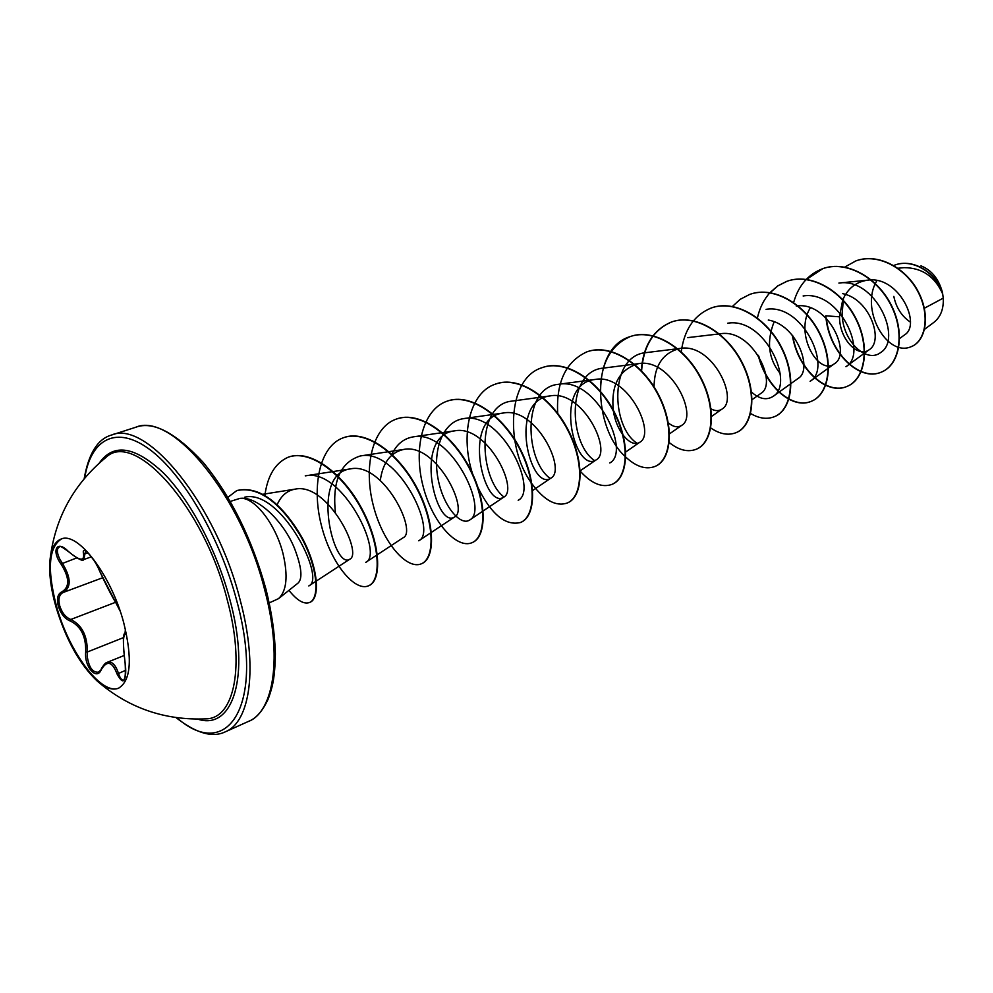 <?xml version="1.0" encoding="UTF-8"?>
<svg xmlns="http://www.w3.org/2000/svg" width="993" height="993" viewBox="0 0 993 993"><rect width="100%" height="100%" fill="white"/><g stroke="black" fill="none" stroke-linecap="round" stroke-linejoin="round"><path stroke-width="1.49" d="M118.837 688.087C101.41 695.783 68.914 651.979 56.477 606.164C46.969 569.548 48.632 547.131 61.492 538.926M55.807 606.413C50.606 587.794 48.719 571.906 50.146 558.724C51.524 547.925 55.186 541.359 61.144 539.038C77.615 531.243 111.055 574.786 123.628 622.363C132.628 658.868 130.915 680.826 118.49 688.236C112.519 690.507 105.395 688.087 97.14 680.987C79.601 664.317 65.823 639.467 55.807 606.413M68.083 551.177L68.145 551.376C62.162 546.907 59.257 545.418 59.431 546.92L59.431 546.92C56.527 548.595 56.7 552.753 59.928 559.394L62.286 563.155C71.173 577.665 71.471 587.446 63.167 592.486C59.195 594.435 58.053 598.891 59.741 605.879C62.025 612.892 65.699 617.423 70.788 619.483C81.997 624.994 87.496 635.843 87.297 652.016L87.223 656.274C88.873 667.383 92.61 672.671 98.406 672.162L101.311 669.555C96.743 681.26 83.983 666.539 85.708 651.805C86.068 636.352 80.843 626.062 70.031 620.898C64.669 618.639 60.772 613.724 58.326 606.177C56.514 598.68 57.681 593.901 61.839 591.853C69.907 587.037 69.622 577.752 60.983 564.012C51.189 550.407 56.886 539.658 68.083 551.177C79.316 560.772 84.467 561.678 83.561 553.895C81.178 543.68 94.62 558.103 99.759 571.385C106.077 585.088 111.638 595.887 116.442 603.794L120.165 611.105M105.246 457.984L105.829 457.525C134.179 429.324 204.037 506.815 227.31 600.107C245.308 666.601 234.187 718.386 206.283 718.845L205.514 718.882M933.941 322.315C940.669 316.978 943.772 308.91 943.251 298.123L942.692 293.965C934.972 276.588 922.137 267.812 904.201 267.651M893.824 296.411C896.158 307.594 901.607 316.109 910.171 321.968M230.239 501.44L240.008 498.362C254.071 496.488 275.831 524.13 283.092 553.92C288.193 576.139 286.679 591.046 278.549 598.63L298.185 582.965C302.791 578.298 301.549 566.755 294.474 548.31C283.849 521.759 257.758 496.351 240.567 498.337L240.256 498.349M278.549 598.63L269.24 602.9M924.359 308.24L943.251 298.123M899.323 338.75L904.549 334.889C921.901 324.736 898.864 275.384 867.733 280.163C856.189 281.789 847.885 288.305 842.821 299.7M842.697 299.998L839.507 316.804C839.457 340.127 858.635 358.138 869.198 349.722C883.993 341.071 870.191 299.129 842.66 293.63M810.325 307.818C793.73 334.48 819.138 376.124 834.331 363.798C852.23 353.62 827.752 300.879 796.274 306.043M774.143 321.769C766.373 341.53 768.371 358.734 780.126 373.405M798.186 378.358C813.193 370.029 797.143 324.599 768.284 320.056M751.751 399.881L760.737 393.489C778.425 383.919 752.322 328.162 720.335 333.785L687.752 337.62M711 408.855C715.159 411.102 718.783 411.214 721.886 409.166C739.388 399.844 712.415 342.61 680.217 348.419C662.927 352.577 654.201 365.635 654.027 387.58M668.326 422.894C673.353 426.99 677.76 427.834 681.558 425.438C698.873 416.477 670.871 357.604 638.549 363.637C619.198 369.408 610.782 385.073 613.326 410.618C616.566 432.762 631.511 448.017 639.653 442.332C656.683 433.792 627.737 373.207 595.254 379.438C551.81 383.968 574.897 474.369 596.098 459.908C612.805 451.765 582.841 389.479 550.221 395.897C507.224 400.477 530.461 491.994 550.792 478.192C567.102 470.459 535.959 406.373 503.352 413.014C460.789 417.693 484.249 510.278 503.612 497.208C519.463 490.033 487.191 424.011 454.533 430.875C412.492 435.555 436.138 529.406 454.446 517.03C469.726 510.414 436.275 442.468 403.617 449.457C390.534 452.436 382.764 462.738 380.307 480.389M350.492 468.87L305.261 475.87C342.498 467.343 384.353 554.578 365.747 562.348L403.17 537.709C417.83 531.689 383.05 461.683 350.492 468.882C309.679 473.636 333.698 570.007 349.648 559.282C363.55 553.933 327.429 481.816 294.995 489.164C286.94 490.666 280.982 495.892 277.134 504.804M244.799 497.145C281.106 488.705 326.548 579.18 308.811 585.932L349.648 559.282M335.373 512.227C332.221 480.997 340.537 462.241 360.31 455.973C397.821 447.62 438.124 532.273 418.723 540.775M391.664 454.72C396.393 444.504 403.518 438.571 413.038 436.908C450.71 428.715 489.574 510.948 469.503 520.109C460.392 526.253 442.791 505.934 437.888 477.906C432.663 449.99 442.816 421.442 463.57 418.649C501.341 410.692 538.802 490.43 518.185 500.286M503.96 496.959C479.42 478.614 475.337 404.213 512.053 401.11L550.221 395.884M550.283 478.489C525.036 461.05 521.474 387.258 558.612 384.291C596.396 376.806 631.3 452.063 609.801 462.961M594.67 460.628C568.877 443.933 565.886 370.972 603.334 368.118L638.549 363.624M637.245 443.374C611.018 427.127 608.746 355.32 646.356 352.589L680.217 348.406M727.633 323.234C764.883 316.693 795.393 383.956 772.988 396.455C766.435 400.576 759.149 399 751.13 391.726M766.062 309.344C803.089 303.051 832.63 368.527 810.114 381.312L834.331 363.798M803.126 295.976C839.879 289.944 868.503 353.595 845.949 366.702L869.198 349.722M867.733 280.163L838.899 283.055C875.416 277.308 903.071 339.246 880.555 352.602C866.951 363.388 842.834 342.2 842.076 314.061L843.504 298.161M942.134 291.334C938.422 278.574 931.372 270.071 920.983 265.826M839.507 316.804L825.804 315.811C828.336 352.391 859.553 382.144 881.412 372.09C899.31 365.002 905.393 333.797 891.18 305.608C877.241 277.308 846.11 260.067 822.477 268.768C807.992 274.416 798.347 285.748 793.556 302.766M844.559 267.204L855.904 260.886C878.296 252.731 906.274 268.445 918.277 292.364C930.565 316.271 925.153 341.331 911.264 346.644C886.625 357.629 859.429 308.525 876.968 280.609M893.688 265.491L894.271 265.268C914.056 257.435 937.938 275.21 942.68 293.866L942.692 293.965M856.04 260.836L856.189 260.787C878.582 252.632 906.547 268.346 918.562 292.265C930.838 316.159 925.426 341.22 911.537 346.532L911.4 346.594M894.408 265.218L894.544 265.168C913.411 257.746 936.325 273.509 942.183 291.47L942.68 293.866M792.352 335.274C797.714 369.768 826.809 395.611 846.979 386.438C864.692 379.45 870.439 347.885 855.929 319.175C841.679 290.378 810.35 272.69 786.729 281.367L777.73 285.897L769.997 292.625M769.873 292.761C763.816 299.601 759.657 308.004 757.398 317.971M758.242 355.271C765.888 387.382 792.799 409.662 811.343 401.296C828.82 394.382 834.182 362.433 819.337 333.226C804.764 303.908 773.237 285.761 749.641 294.449L740.257 299.29L732.275 306.576M720.037 333.822L719.875 334.715M750.373 413.361C758.937 418.5 766.944 419.617 774.366 416.7C791.607 409.91 796.547 377.551 781.367 347.811C766.447 317.959 734.733 299.327 711.187 308.016C694.119 315.066 684.115 329.8 681.186 352.23M710.516 427.784C719.615 434.102 728.117 435.728 735.999 432.687C752.967 426.034 757.473 393.302 741.945 362.991C726.677 332.593 694.79 313.416 671.305 322.08C653.109 329.8 643.079 346.123 641.23 371.034M669.245 442.58C678.877 450.214 687.864 452.436 696.192 449.27C712.837 442.754 716.847 409.613 700.946 378.743C685.307 347.761 653.257 328.062 629.86 336.701C589.817 348.729 593.355 428.355 625.453 456.768M625.801 457.115C636.153 466.71 645.835 469.838 654.834 466.511C671.119 460.144 674.595 426.58 658.297 395.102C642.26 363.537 610.05 343.268 586.776 351.894C565.638 361.725 555.956 382.454 557.731 414.093M579.775 470.67C591.096 483.38 601.77 487.96 611.812 484.435C627.713 478.266 630.617 444.305 613.922 412.194C597.488 379.996 565.129 359.118 542.004 367.695C506.629 378.457 505.474 447.595 531.342 482.908M531.9 483.728C544.152 500.298 555.869 506.753 567.053 503.091C582.519 497.108 584.803 462.726 567.673 429.969C550.817 397.126 518.334 375.615 495.383 384.142C468.833 392.669 460.293 436.87 472.631 473.934M476.59 484.708C490.43 513.654 505.052 526.253 520.469 522.504C535.438 516.72 537.014 481.903 519.438 448.476C502.11 414.962 469.528 392.806 446.788 401.284C422.397 409.774 413.473 449.035 422.919 485.614C432.042 522.293 456.718 549.154 471.886 542.749C486.322 537.225 487.153 501.986 469.106 467.852C451.319 433.631 418.649 410.742 396.157 419.145C372.015 427.536 363.575 467.368 373.12 504.742C382.342 542.203 406.683 569.994 421.218 563.863C435.046 558.612 435.058 522.939 416.526 488.084C398.243 453.131 365.523 429.485 343.317 437.776C319.473 446.068 311.566 486.496 321.211 524.701C330.545 563.006 354.526 591.741 368.329 585.895C381.473 580.93 380.58 544.809 361.514 509.186C342.697 473.475 309.94 449.047 288.082 457.252C275.247 463.011 267.502 475.784 264.858 495.569M288.938 590.339C297.006 600.467 303.858 604.514 309.493 602.515C319.932 598.518 317.921 568.008 301.599 537.858C284.333 507.994 261.097 485.118 236.719 490.629L227.844 497.344M826.362 318.306C830.049 353.856 860.422 381.709 881.685 371.978C899.596 364.878 905.678 333.685 891.466 305.496C877.527 277.196 846.396 259.967 822.763 268.656L806.304 279.505M792.749 335.758C798.322 369.979 827.219 395.425 847.277 386.314C864.977 379.326 870.737 347.761 856.227 319.063C841.99 290.266 810.648 272.578 787.027 281.267L777.966 285.835L770.171 292.65M758.813 356.164C766.733 387.779 793.308 409.426 811.641 401.16C829.13 394.258 834.492 362.308 819.647 333.102C805.075 303.796 773.547 285.649 749.951 294.338L749.802 294.4M774.528 416.626L774.689 416.564C791.918 409.774 796.87 377.427 781.69 347.687C766.77 317.847 735.056 299.216 711.509 307.904L711.348 307.954M736.161 432.613L736.334 432.551C753.29 425.898 757.808 393.166 742.28 362.867C727.013 332.469 695.125 313.304 671.64 321.968C653.32 329.763 643.29 346.222 641.552 371.37M696.366 449.208L696.527 449.134C713.173 442.617 717.194 409.476 701.294 378.606C685.666 347.637 653.605 327.938 630.22 336.577C610.546 345.279 600.616 363.711 600.405 391.887M655.008 466.437L655.181 466.362C671.479 459.995 674.955 426.444 658.657 394.966C642.632 363.401 610.41 343.144 587.148 351.77L586.962 351.832M611.986 484.361L612.172 484.286C628.085 478.117 630.989 444.156 614.307 412.045C597.873 379.86 565.514 358.982 542.389 367.559L542.19 367.621M567.251 503.004L567.437 502.93C582.903 496.947 585.187 462.564 568.07 429.82C551.214 396.989 518.731 375.478 495.78 383.993L495.581 384.068M520.667 522.417L520.866 522.33C535.835 516.559 537.424 481.742 519.848 448.327C502.52 414.813 469.937 392.657 447.198 401.135L446.999 401.209M472.085 542.662L472.296 542.575C486.731 537.052 487.575 501.813 469.54 467.691C451.753 433.482 419.083 410.593 396.592 418.984L396.368 419.058M421.429 563.763L421.653 563.676C435.48 558.426 435.505 522.765 416.973 487.911C398.689 452.969 365.97 429.324 343.764 437.615L343.541 437.702M368.552 585.796L368.775 585.709C381.933 580.731 381.051 544.623 361.986 508.999C343.168 473.301 310.412 448.886 288.553 457.09L288.318 457.177M309.729 602.403L309.965 602.317C320.404 598.332 318.405 567.81 302.095 537.672C284.817 507.808 261.593 484.944 237.203 490.455L236.967 490.542M124.15 655.479L107.256 662.319C111.775 660.966 115.511 664.615 118.452 673.266C120.079 678.306 121.866 680.59 123.802 680.118L125.329 676.804C125.937 672.447 125.85 667.706 125.056 662.604L125.093 662.567C126.297 682.141 123.641 685.977 117.1 674.073C112.333 661.512 107.07 660.01 101.311 669.555M85.547 551.115L83.772 559.543C82.978 561.703 77.777 558.985 68.145 551.376L68.368 551.438M60.983 564.012L76.784 557.905M61.839 591.853L63.167 592.486L102.664 577.752M70.031 620.898L70.788 619.483L115.461 602.329M85.708 651.805L87.297 652.016L123.604 637.568M125.788 670.25L117.1 674.073M125.106 662.629L125.056 662.604C122.722 642.359 122.859 632.504 125.466 633.013L124.919 634.415C122.909 636.575 122.958 645.959 125.093 662.567M125.403 629.289L124.919 634.415M83.561 553.895L88.203 553.014M99.263 463.098C113.425 442.903 134.8 446.155 163.386 472.867C190.246 499.988 216.946 550.494 229.929 599.747C250.782 676.456 232.809 731.022 197.657 719.093M84.69 478.129C90.847 438.757 116.553 424.731 150.005 449.717C183.37 474.505 220.372 538.082 236.843 601.088C265.342 705.626 227.31 762.487 176.766 717.703M135.656 427.288C152.91 420.771 175.463 432.526 203.304 462.539C231.146 496.562 252.073 538.938 266.099 589.668C271.834 612.867 274.924 634.316 275.371 653.99C274.912 678.728 272.405 687.28 268.234 698.973C262.45 711.323 255.921 718.771 248.672 721.315C274.018 711.174 282.372 656.646 264.87 590.574C241.448 495.296 171.541 411.214 135.656 427.288L111.402 435.083C146.604 419.17 216.325 504.357 240.281 600.455C258.13 667.097 250.348 721.849 225.436 731.767C212.651 738.06 196.155 733.33 175.984 717.591M97.14 680.987C128.345 708.021 164.726 720.633 206.283 718.845M248.672 721.315L225.436 731.767M904.201 267.638L897.945 268.247M798.198 378.383L772.988 396.468M721.886 409.178L711.609 416.402M681.558 425.451L669.183 434.078M639.666 442.344L625.764 451.952M595.254 379.438L558.6 384.279M596.098 459.92L580.185 470.806M550.792 478.192L532.285 490.741M503.352 413.014L463.57 418.624M503.612 497.22L469.503 520.121M454.521 430.85L413.038 436.895M454.446 517.043L418.736 540.788M403.617 449.457L360.31 455.961M294.995 489.152L261.978 494.415M924.557 329.316L933.941 322.328M84.169 478.738C88.613 453.54 97.686 438.98 111.402 435.083M105.829 457.512C73.767 484.025 55.211 517.763 50.146 558.724M91.418 556.788L83.846 559.531M101.261 668.934C103.831 664.59 105.817 662.405 107.232 662.368L107.232 662.368M85.597 551.09L85.485 551.103C85.646 549.688 96.222 561.281 99.697 571.298L120.215 611.266M125.354 629.066L125.577 633.025"/></g></svg>
